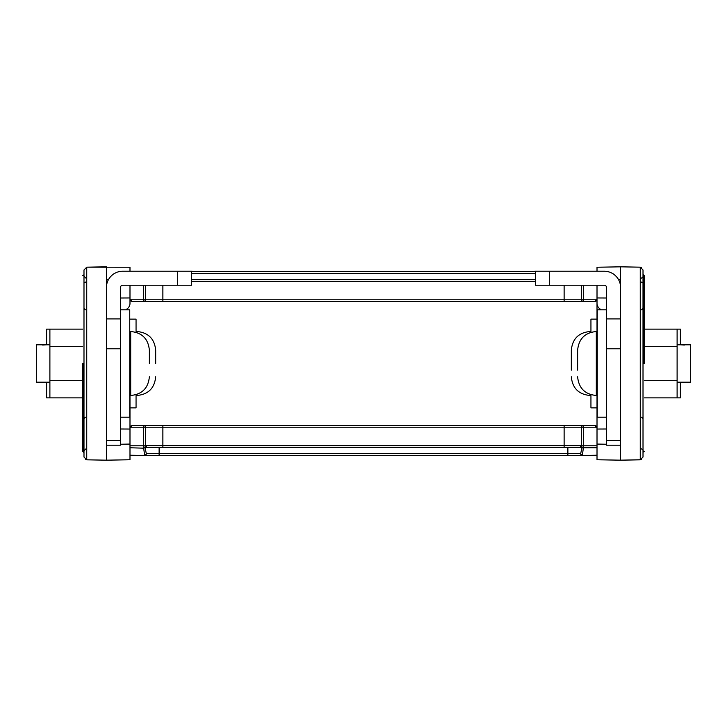 <?xml version="1.0" encoding="UTF-8"?>
<svg xmlns="http://www.w3.org/2000/svg" width="727" height="727" viewBox="0 0 727 727"><rect width="100%" height="100%" fill="white"/><g stroke="black" fill="none" stroke-linecap="round" stroke-linejoin="round"><path stroke-width="1.09" d="M82.587 363.5L82.587 451.303L82.587 363.5M85.704 459.609L86.74 459.827L83.987 457.029L83.987 269.971L83.987 452.23L82.587 451.303M143.682 448.177L144.609 455.22A1.881 1.472 -35.1 0 0 146.318 453.648L145.027 447.596L143.682 448.177L129.988 447.759L129.988 459.764L106.406 460.173L106.406 266.827L86.74 267.172L83.987 269.971L86.74 267.172L86.74 459.827L106.406 460.173L86.74 459.827L83.987 457.029L83.987 452.23M106.406 266.827L86.74 267.172L129.988 267.236L129.988 271.216M126.716 309.175A9.342 7.534 180 0 0 129.988 303.45L129.988 285.229M129.988 447.759L129.988 445.805L145.564 445.805A2.335 1.845 -32.8 0 1 143.41 447.759L143.41 427.794L129.988 427.794L132.323 425.459L130.669 426.14L129.988 427.794L129.988 395.488L129.988 423.55M129.988 297.952L120.418 297.997M129.988 429.048L120.418 429.003M129.988 459.764L126.716 459.818M129.988 455.529L159.122 455.529L159.122 453.648L567.878 453.648L567.878 447.541L581.973 447.541L581.436 445.805A2.335 1.845 32.8 0 0 583.59 447.759L581.973 447.541L583.318 448.177L582.391 455.22A1.881 1.472 -144.9 0 1 580.682 453.648L581.973 447.596M106.406 445.188L120.418 445.188L120.418 287.565A2.335 2.335 0 0 1 122.745 285.229L191.674 285.229L191.674 271.216L196.345 271.471M120.418 440.298L106.406 440.298L106.406 348.778L120.418 348.778M106.406 279.432L108.568 279.432M106.406 287.565A16.348 16.348 0 0 1 122.745 271.216L177.67 271.216L177.67 285.229M191.674 271.216L177.67 271.216M136.058 394.706L136.058 407.865L129.988 407.865M129.988 319.135L136.058 319.135L136.058 332.294M120.418 309.793L129.751 309.793L129.751 417.207L120.418 417.207M46.628 382.184L46.628 397.878L82.587 397.878M49.89 397.878L49.89 329.122L46.628 329.122L46.628 344.816L42.657 345.052M155.678 363.5L155.678 350.187L155.678 363.5M149.371 363.5L149.371 350.187L149.371 363.5M49.89 344.816L36.35 344.816L36.35 382.184L49.89 382.184M49.89 380.694L82.587 380.694M49.89 329.122L82.587 329.122M49.89 346.306L82.587 346.306M620.594 445.188L606.582 445.188L606.582 287.565A2.335 2.335 0 0 0 604.255 285.229L535.326 285.229L535.326 271.216L530.655 271.471M644.413 363.5L644.413 275.697L644.413 363.5M600.284 309.175A9.342 7.534 0 0 1 597.012 303.45L597.012 303.468M597.012 395.488L597.012 459.764L620.594 460.173L620.594 450.831M143.41 285.229L143.41 299.206L129.988 299.206L130.669 300.86L132.323 301.541L594.677 301.541L597.012 299.206L597.012 331.512M640.923 459.737L620.594 460.173L620.594 266.827L597.012 267.236L597.012 271.216M620.594 276.169L620.594 268.254M620.594 266.827L640.26 267.172L620.594 266.827L640.26 267.172L640.26 459.827L620.594 460.173L640.26 459.827L643.013 457.029L643.013 269.971L640.26 267.172L640.932 267.263M597.012 297.952L606.582 297.997M597.012 429.048L606.582 429.003M597.012 455.529L144.609 455.529A1.881 1.708 -90 0 0 146.318 453.648L159.122 453.648L159.122 447.541L145.027 447.541L581.973 447.541A1.881 1.627 90 0 1 580.346 445.66L581.327 446.005M571.322 370.152L571.322 356.848L571.322 370.152M571.322 350.187L571.322 356.848L571.322 350.187C572.431 338.846 578.656 332.612 590.006 331.512L590.006 332.602M680.372 382.184L680.372 397.878L677.11 397.878L677.11 329.122L680.372 329.122L680.372 344.816L684.343 345.052M677.11 397.878L644.413 397.878M677.11 380.694L644.413 380.694M677.11 329.122L644.413 329.122M677.11 346.306L644.413 346.306M606.582 309.793L597.249 309.793L597.249 417.207L606.582 417.207M577.629 370.152L577.629 356.848L577.629 370.152M677.11 344.816L690.65 344.816L690.65 382.184L677.11 382.184M577.629 350.187L577.629 356.848L577.629 350.187C578.737 338.846 584.962 332.612 596.313 331.512L596.313 395.488C584.962 394.388 578.737 388.154 577.629 376.813M597.012 319.135L590.942 319.135L590.942 332.294M590.942 394.706L590.942 407.865L597.012 407.865M606.582 440.298L620.594 440.298L620.594 348.778L606.582 348.778M620.594 279.432L618.432 279.432M535.326 271.216L549.33 271.216L549.33 285.229M620.594 287.565A16.348 16.348 0 0 0 604.255 271.216L549.33 271.216M130.669 426.14L132.323 425.459L594.677 425.459L597.012 427.794L596.331 426.14L595.24 425.522M594.677 425.459L595.14 425.504M595.577 425.64L596.331 426.14M582.391 455.529L567.878 455.529L567.878 453.648L580.682 453.648A1.881 1.708 -90 0 0 582.391 455.529L597.012 455.22M146.654 445.66L145.673 446.005L145.027 447.541A1.881 1.627 90 0 0 146.654 445.66L580.346 445.66M162.875 425.459L162.875 427.794L145.564 427.794A2.335 2.154 90 0 0 143.41 425.459L143.41 427.794L145.564 427.794L145.673 446.005M129.988 427.794L129.988 445.805M594.931 301.532L596.331 300.86L597.012 299.206L597.012 285.229M594.677 301.541L595.14 301.496M595.577 301.36L596.331 300.86M535.326 279.459L191.674 279.459M535.326 271.471L191.674 271.471M132.069 301.532L130.669 300.86M129.988 299.206L132.323 301.541M83.523 363.5L83.523 452.23L83.523 363.5M86.322 282.067A2.335 1.227 0 0 0 83.987 283.294M106.406 460.173L86.74 459.827M129.988 444.07L120.418 444.242M106.406 318.917L120.418 318.917M136.058 331.512L136.994 331.512L136.994 332.602M136.994 394.397L136.994 395.488C148.335 394.388 154.569 388.154 155.678 376.813M129.751 331.512L130.687 331.512L130.687 395.488C142.038 394.388 148.263 388.154 149.371 376.813M643.477 363.5L643.477 274.77L643.477 363.5M597.012 444.07L606.582 444.242M640.678 282.067A2.335 1.227 180 0 1 643.013 283.294M590.006 394.397L590.006 395.488C578.656 394.388 572.431 388.154 571.322 376.813M620.594 318.917L606.582 318.917M597.012 427.794L581.436 427.794L581.436 445.805L583.59 445.805L583.59 447.759L597.012 447.759M564.125 425.459L564.125 427.794L581.436 427.794A2.335 2.154 -90 0 1 583.59 425.459L583.59 445.805L597.012 445.805M162.875 447.541L162.875 427.794L564.125 427.794L564.125 447.541M144.609 455.529L129.988 455.22M581.436 285.229L581.436 299.206L583.59 299.206L583.59 285.229M597.012 299.206L583.59 299.206L583.59 301.541A2.335 2.154 90 0 1 581.436 299.206L564.125 299.206L564.125 285.229M564.125 301.541L564.125 299.206L162.875 299.206L162.875 285.229M162.875 301.541L162.875 299.206L145.564 299.206L145.564 285.229M191.674 281.34L535.326 281.34M191.674 273.352L535.326 273.352M143.41 299.206L145.564 299.206A2.335 2.154 -90 0 1 143.41 301.541L143.41 299.206M85.386 417.207L83.987 418.607M85.386 309.793L83.987 308.393M83.987 274.77L82.587 275.697M86.322 448.495L83.987 450.831M86.322 278.505L83.987 276.169M136.994 331.512C148.335 332.612 154.569 338.846 155.678 350.187M136.058 395.488L136.994 395.488M130.687 331.512C142.038 332.612 148.263 338.846 149.371 350.187M129.751 395.488L130.687 395.488M643.013 274.77L644.413 275.697M641.614 309.793L643.013 308.393M640.678 278.505C642.741 277.45 643.513 276.669 643.013 276.169M641.614 417.207L643.013 418.607M643.013 452.23L644.413 451.303M640.26 267.172L641.559 267.518M640.26 459.827L641.559 459.482M640.678 448.495C642.741 449.55 643.513 450.331 643.013 450.831M590.942 395.488L590.006 395.488M590.942 331.512L590.006 331.512M597.249 395.488L596.313 395.488M597.249 331.512L596.313 331.512"/></g></svg>
